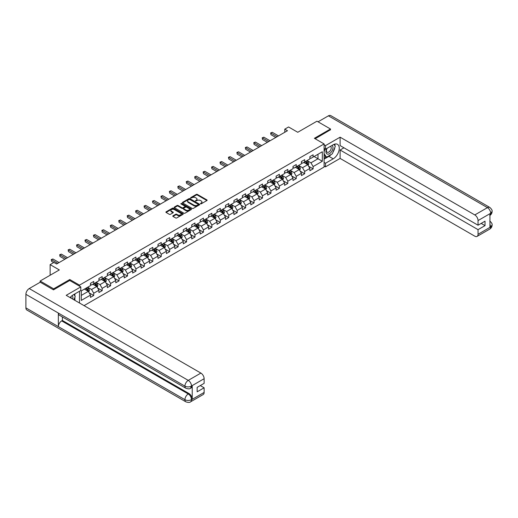 <?xml version="1.0" encoding="UTF-8"?>
<svg xmlns="http://www.w3.org/2000/svg" width="518" height="518" viewBox="0 0 518 518"><rect width="100%" height="100%" fill="white"/><g stroke="black" fill="none" stroke-linecap="round" stroke-linejoin="round"><path stroke-width="0.78" d="M200.518 203.801L201.262 203.801L206.902 200.544A0.751 0.434 0 0 0 206.902 199.929L197.345 194.412A0.751 0.434 0 0 0 196.283 194.412L190.643 197.669L190.643 198.103L192.12 197.675A2.402 1.386 0 0 1 195.519 197.675L196.316 198.135A2.402 1.386 0 0 1 197.015 199.119A2.402 1.386 0 0 1 196.316 200.097L195.584 200.952L197.054 200.531A2.402 1.386 0 0 1 200.453 200.531L201.249 200.99A2.402 1.386 0 0 1 201.955 201.968A2.402 1.386 0 0 1 201.249 202.952L200.518 203.801L200.518 203.373M172.98 215.812A0.751 0.434 0 0 0 172.98 216.42L175.66 217.968A0.751 0.434 0 0 0 176.722 217.968L182.983 214.355A0.751 0.434 0 0 0 182.983 213.74L173.426 208.223A0.751 0.434 0 0 0 172.364 208.223L166.103 211.843A0.751 0.434 0 0 0 166.103 212.451L169.341 214.322A0.751 0.434 0 0 0 170.403 214.322L173.083 212.775A0.751 0.434 0 0 0 173.083 212.16L171.477 211.234A2.007 1.159 0 0 1 170.888 210.412A2.007 1.159 0 0 1 172.131 209.343A2.007 1.159 0 0 1 174.32 209.596L180.607 213.228A2.007 1.159 0 0 1 181.196 214.044A2.007 1.159 0 0 1 179.96 215.119A2.007 1.159 0 0 1 177.771 214.866L176.722 214.264A0.751 0.434 0 0 0 175.66 214.264L172.98 215.812L172.98 216.42L175.66 214.886L175.66 214.264M330.484 129.934L330.484 129.001L316.964 121.193L297.759 132.278L288.565 126.968L284.777 129.157L287.484 130.717L56.624 263.999L53.917 262.438L50.129 264.627L50.129 275.246M69.768 280.523L69.768 279.519L53.645 288.83L40.126 281.021L59.33 269.936L50.129 264.627M69.768 279.519L79.507 285.146L324.1 143.926L324.1 167.036L84.046 305.633M330.484 129.001L314.368 138.306L324.1 143.926M192.172 208.437A0.751 0.434 0 0 0 193.233 208.437L199.501 204.817A0.751 0.434 0 0 0 199.501 204.209L189.944 198.692A0.751 0.434 0 0 0 188.882 198.692L182.614 202.305A0.751 0.434 0 0 0 182.614 202.92L192.172 208.437M180.996 203.917L191.233 209.589L184.978 213.202A0.751 0.434 0 0 1 183.916 213.202L174.359 207.686L177.039 206.151L177.039 205.523L174.359 207.071A0.751 0.434 0 0 0 174.359 207.686L174.359 207.071M177.039 206.151A0.751 0.434 0 0 1 178.101 206.151L178.101 205.523A0.751 0.434 0 0 0 177.039 205.523M178.101 205.523L181.98 207.763A0.751 0.434 0 0 0 183.042 207.763L184.816 206.734A0.751 0.434 0 0 0 184.816 206.125L180.782 203.794L181.527 203.367L191.239 208.974A0.751 0.434 0 0 1 191.239 209.589L191.239 208.974M40.126 282.271L40.126 281.021M53.645 288.83L53.645 289.763M79.507 303.004L79.507 291.233M79.507 286.143L79.507 285.146M89.213 292.903L93.732 295.513L93.732 293.233L98.925 290.235L98.925 292.515L102.169 290.637L102.169 288.358L107.362 285.36L107.362 287.639L110.606 285.768L110.606 283.488L115.799 280.491L115.799 282.77L119.043 280.898L119.043 278.619L124.236 275.621L124.236 277.901L127.48 276.023L127.48 273.744L132.673 270.746L132.673 273.025L135.923 271.154L135.923 268.874L141.116 265.876L141.116 268.156L144.36 266.284L144.36 263.999L149.553 261.001L149.553 263.286L152.797 261.409L152.797 259.129L157.99 256.132L157.99 258.411L161.234 256.539L161.234 254.26L166.427 251.262L166.427 253.542L169.671 251.664L169.671 249.385L174.864 246.387L174.864 248.666L178.114 246.795L178.114 244.515L183.301 241.517L183.301 243.797L186.551 241.925L186.551 239.64L191.744 236.642L191.744 238.927L194.988 237.05L194.988 234.771L200.181 231.773L200.181 234.052L203.425 232.181L203.425 229.901L208.618 226.903L208.618 229.183L211.862 227.305L211.862 225.026L217.055 222.028L217.055 224.307L220.299 222.436L220.299 220.156L225.492 217.159L225.492 219.438L228.742 217.566L228.742 215.287L233.935 212.289L233.935 214.569L237.179 212.691L237.179 210.412L242.372 207.414L242.372 209.693L245.616 207.822L245.616 205.542L250.809 202.544L250.809 204.824L254.053 202.946L254.053 200.667L259.246 197.669L259.246 199.948L262.49 198.077L262.49 195.798L267.683 192.8L267.683 195.079L270.933 193.208L270.933 190.928L276.126 187.93L276.126 190.21L279.37 188.332L279.37 186.053L284.563 183.055L284.563 185.334L287.807 183.463L287.807 181.183L293 178.186L293 180.465L296.244 178.593L296.244 176.308L301.437 173.31L301.437 175.596L304.681 173.718L304.681 171.439L309.874 168.441L309.874 170.72L313.125 168.849L313.125 166.569L322.319 161.26L322.319 151.768L317.987 154.26L317.987 158.761L322.319 161.26M93.732 295.513L90.482 297.384L90.482 295.105L81.287 300.414L81.287 290.922L90.482 285.612L90.482 283.333L93.732 281.455L93.732 283.741L98.925 280.743L98.925 278.457L102.169 276.586L102.169 278.865L107.362 275.867L107.362 273.588L110.606 271.717L110.606 273.996L115.799 270.998L115.799 268.719L119.043 266.841L119.043 269.12L124.236 266.123L124.236 263.843L127.48 261.972L127.48 264.251L132.673 261.253L132.673 258.974L135.923 257.103L135.923 259.382L141.116 256.384L141.116 254.105L144.36 252.227L144.36 254.506L149.553 251.508L149.553 249.229L152.797 247.358L152.797 249.637L157.99 246.639L157.99 244.36L161.234 242.482L161.234 244.761L166.427 241.764L166.427 239.484L169.671 237.613L169.671 239.892L174.864 236.894L174.864 234.615L178.114 232.744L178.114 235.023L183.301 232.025L183.301 229.746L186.551 227.868L186.551 230.147L191.744 227.149L191.744 224.87L194.988 222.999L194.988 225.278L200.181 222.28L200.181 220.001L203.425 218.123L203.425 220.409L208.618 217.405L208.618 215.125L211.862 213.254L211.862 215.533L217.055 212.535L217.055 210.256L220.299 208.385L220.299 210.664L225.492 207.666L225.492 205.387L228.742 203.509L228.742 205.788L233.935 202.791L233.935 200.511L237.179 198.64L237.179 200.919L242.372 197.921L242.372 195.642L245.616 193.764L245.616 196.05L250.809 193.052L250.809 190.766L254.053 188.895L254.053 191.174L259.246 188.176L259.246 185.897L262.49 184.026L262.49 186.305L267.683 183.307L267.683 181.028L270.933 179.15L270.933 181.429L276.126 178.432L276.126 176.152L279.37 174.281L279.37 176.56L284.563 173.562L284.563 171.283L287.807 169.412L287.807 171.691L293 168.693L293 166.414L296.244 164.536L296.244 166.815L301.437 163.817L301.437 161.538L304.681 159.667L304.681 161.946L309.874 158.948L309.874 156.669L313.125 154.791L313.125 157.071L322.319 151.768M92.864 284.24L96.756 286.486L91.563 289.484L87.671 287.237M90.482 284.363L91.563 284.984L93.732 283.741M91.563 289.484L93.732 293.233M96.756 286.486L98.925 290.235M101.301 279.364L105.199 281.617L100.006 284.615L96.108 282.362M98.925 279.493L100.006 280.115L102.169 278.865M100.006 284.615L102.169 288.358M105.199 281.617L107.362 285.36M109.738 274.495L113.636 276.741L108.443 279.739L104.545 277.493M107.362 274.618L108.443 275.246L110.606 273.996M108.443 279.739L110.606 283.488M113.636 276.741L115.799 280.491M118.182 269.625L122.073 271.872L116.88 274.87L112.989 272.623M115.799 269.748L116.88 270.37L119.043 269.12M116.88 274.87L119.043 278.619M122.073 271.872L124.236 275.621M126.619 264.75L130.51 266.997L125.317 269.995L121.426 267.748M124.236 264.873L125.317 265.501L127.48 264.251M125.317 269.995L127.48 273.744M130.51 266.997L132.673 270.746M135.056 259.881L138.947 262.127L133.754 265.125L129.863 262.879M132.673 260.004L133.754 260.632L135.923 259.382M133.754 265.125L135.923 268.874M138.947 262.127L141.116 265.876M143.492 255.005L147.39 257.258L142.197 260.256L138.3 258.003M141.116 255.134L142.197 255.756L144.36 254.506M142.197 260.256L144.36 263.999M147.39 257.258L149.553 261.001M151.929 250.136L155.827 252.383L150.634 255.38L146.736 253.134M149.553 250.259L150.634 250.887L152.797 249.637M150.634 255.38L152.797 259.129M155.827 252.383L157.99 256.132M160.366 245.267L164.264 247.513L159.071 250.511L155.18 248.264M157.99 245.39L159.071 246.011L161.234 244.761M159.071 250.511L161.234 254.26M164.264 247.513L166.427 251.262M168.81 240.391L172.701 242.644L167.508 245.642L163.617 243.389M166.427 240.52L167.508 241.142L169.671 239.892M167.508 245.642L169.671 249.385M172.701 242.644L174.864 246.387M177.247 235.522L181.138 237.768L175.945 240.766L172.054 238.52M174.864 235.645L175.945 236.273L178.114 235.023M175.945 240.766L178.114 244.515M181.138 237.768L183.301 241.517M185.684 230.646L189.582 232.899L184.389 235.897L180.491 233.644M183.301 230.775L184.389 231.397L186.551 230.147M184.389 235.897L186.551 239.64M189.582 232.899L191.744 236.642M194.12 225.777L198.018 228.024L192.826 231.022L188.928 228.775M191.744 225.9L192.826 226.528L194.988 225.278M192.826 231.022L194.988 234.771M198.018 228.024L200.181 231.773M202.557 220.908L206.455 223.154L201.262 226.152L197.364 223.905M200.181 221.031L201.262 221.652L203.425 220.409M201.262 226.152L203.425 229.901M206.455 223.154L208.618 226.903M211.001 216.032L214.892 218.285L209.699 221.283L205.808 219.03M208.618 216.161L209.699 216.783L211.862 215.533M209.699 221.283L211.862 225.026M214.892 218.285L217.055 222.028M219.438 211.163L223.329 213.41L218.136 216.407L214.245 214.161M217.055 211.286L218.136 211.914L220.299 210.664M218.136 216.407L220.299 220.156M223.329 213.41L225.492 217.159M227.875 206.293L231.766 208.54L226.58 211.538L222.682 209.291M225.492 206.417L226.58 207.038L228.742 205.788M226.58 211.538L228.742 215.287M231.766 208.54L233.935 212.289M236.312 201.418L240.21 203.665L235.017 206.663L231.119 204.416M233.935 201.541L235.017 202.169L237.179 200.919M235.017 206.663L237.179 210.412M240.21 203.665L242.372 207.414M244.749 196.549L248.646 198.795L243.454 201.793L239.556 199.547M242.372 196.672L243.454 197.293L245.616 196.05M243.454 201.793L245.616 205.542M248.646 198.795L250.809 202.544M253.192 191.673L257.083 193.926L251.89 196.924L247.999 194.671M250.809 191.802L251.89 192.424L254.053 191.174M251.89 196.924L254.053 200.667M257.083 193.926L259.246 197.669M261.629 186.804L265.52 189.051L260.327 192.048L256.436 189.802M259.246 186.927L260.327 187.555L262.49 186.305M260.327 192.048L262.49 195.798M265.52 189.051L267.683 192.8M270.066 181.935L273.957 184.181L268.764 187.179L264.873 184.932M267.683 182.058L268.764 182.679L270.933 181.429M268.764 187.179L270.933 190.928M273.957 184.181L276.126 187.93M278.503 177.059L282.401 179.306L277.208 182.304L273.31 180.057M276.126 177.182L277.208 177.81L279.37 176.56M277.208 182.304L279.37 186.053M282.401 179.306L284.563 183.055M286.94 172.19L290.838 174.436L285.645 177.434L281.747 175.188M284.563 172.313L285.645 172.941L287.807 171.691M285.645 177.434L287.807 181.183M290.838 174.436L293 178.186M295.383 167.314L299.274 169.567L294.082 172.565L290.19 170.312M293 167.444L294.082 168.065L296.244 166.815M294.082 172.565L296.244 176.308M299.274 169.567L301.437 173.31M303.82 162.445L307.711 164.692L302.518 167.69L298.627 165.443M301.437 162.568L302.518 163.196L304.681 161.946M302.518 167.69L304.681 171.439M307.711 164.692L309.874 168.441M314.096 156.514L317.987 158.761L310.955 162.82L307.064 160.574M309.874 157.699L310.955 158.32L313.125 157.071M310.955 162.82L313.125 166.569M284.777 129.157L284.777 132.278M81.287 295.415L88.319 291.356L84.428 289.109M88.319 291.356L90.482 295.105M308.605 166.239L313.125 168.849M300.168 171.108L304.681 173.718M291.731 175.984L296.244 178.593M283.288 180.853L287.807 183.463M274.851 185.729L279.37 188.332M266.414 190.598L270.933 193.208M257.977 195.467L262.49 198.077M249.54 200.343L254.053 202.946M241.103 205.212L245.616 207.822M232.66 210.088L237.179 212.691M224.223 214.957L228.742 217.566M215.786 219.826L220.299 222.436M207.349 224.702L211.862 227.305M198.912 229.571L203.425 232.181M190.469 234.44L194.988 237.05M182.032 239.316L186.551 241.925M173.595 244.185L178.114 246.795M165.158 249.061L169.671 251.664M156.721 253.93L161.234 256.539M148.278 258.799L152.797 261.409M139.841 263.675L144.36 266.284M131.404 268.544L135.923 271.154M122.967 273.42L127.48 276.023M114.53 278.289L119.043 280.898M106.086 283.158L110.606 285.768M97.649 288.034L102.169 290.637M200.731 203.878L201.249 203.574A2.402 1.386 0 0 0 201.955 202.596L201.955 201.968M197.015 199.119L197.015 199.741A2.402 1.386 0 0 1 196.316 200.725L195.791 201.023M206.896 200.55L197.345 195.04A0.751 0.434 0 0 0 196.283 195.04L190.857 198.174M199.488 204.824L189.944 199.313A0.751 0.434 0 0 0 188.882 199.313L182.627 202.926L182.614 202.305M198.174 204.727L198.174 204.299L189.782 199.456L188.267 199.903A2.402 1.386 0 0 0 187.568 200.88A2.402 1.386 0 0 0 188.267 201.865L194.004 205.173A2.402 1.386 0 0 0 197.403 205.173L198.174 204.727L198.174 205.355L198.323 204.513M187.568 200.88L187.568 201.508A2.402 1.386 0 0 0 188.267 202.486L188.267 201.865M198.174 205.355L197.403 205.795A2.402 1.386 0 0 1 194.004 205.795L188.267 202.486M178.101 206.151L181.98 208.385A0.751 0.434 0 0 0 183.042 208.385L184.816 207.362A0.751 0.434 0 0 0 185.036 207.051L185.036 206.429M186.001 210.088A2.007 1.159 0 0 0 188.189 210.334A2.007 1.159 0 0 0 189.426 209.266A2.007 1.159 0 0 0 188.837 208.443L186.622 207.168A0.751 0.434 0 0 0 185.561 207.168L183.78 208.191A0.751 0.434 0 0 0 183.78 208.806L186.001 210.088L186.001 210.709A2.007 1.159 0 0 0 188.189 210.962A2.007 1.159 0 0 0 189.426 209.887L189.426 209.266M183.56 208.501L183.56 209.123A0.751 0.434 0 0 0 183.78 209.427L183.78 208.806M186.001 210.709L183.78 209.427M181.196 214.044L181.196 214.672A2.007 1.159 0 0 1 179.96 215.741A2.007 1.159 0 0 1 177.771 215.494L176.722 214.886A0.751 0.434 0 0 0 175.66 214.886M170.888 210.412L170.888 211.04A2.007 1.159 0 0 0 171.477 211.862L171.477 211.234M173.083 212.16L173.083 212.775L171.477 211.862M182.983 213.74L182.983 214.355L173.426 208.845A0.751 0.434 0 0 0 172.364 208.845L166.11 212.458L166.103 211.843M308.139 165.436L308.786 163.811A2.027 1.172 -120 0 0 308.139 162.089L307.019 160.593M305.076 163.17L304.319 162.16M305.342 161.564L306.462 163.053A2.027 1.172 60 0 1 307.038 164.271L307.692 163.902A2.027 1.172 -120 0 0 307.109 162.678L305.996 161.189M305.484 161.48L306.721 163.138A1.03 0.596 60 0 1 306.909 163.448L307.692 163.902M277.149 136.681L270.946 133.1L272.3 132.317L278.503 135.897M275.796 137.464L270.946 134.661L270.649 132.925L272.3 132.317M270.946 134.661L270.649 132.925M326.845 148.433A4.973 2.868 120 0 0 327.7 154.17A4.973 2.868 120 0 0 332.187 150.615A4.973 2.868 120 0 0 332.07 145.416M327.123 148.271A3.406 1.968 120 0 0 327.117 152.221A3.406 1.968 120 0 0 327.616 152.376A3.406 1.968 120 0 0 330.724 149.864A3.406 1.968 120 0 0 330.516 146.322A3.406 1.968 120 0 0 330.51 146.316M333.968 144.38L335.295 146.27L332.375 153.794L326.534 157.168L324.1 155.529M326.534 157.168L324.1 153.704M324.1 151.761L325.168 149.009M72.734 299.1A4.973 2.868 120 0 0 72.08 295.623M71.154 298.187A3.406 1.968 120 0 0 70.804 296.788M73.873 294.483L75.227 296.419L73.925 299.786M331.3 154.416A8.605 4.966 120 0 1 328.917 156.358L333.191 158.825A8.605 4.966 120 0 0 338.811 151.237A8.605 4.966 120 0 0 337.49 144.341A8.605 4.966 120 0 0 333.191 144.768L325.511 149.203L325.511 145.61L340.112 137.179L474.799 214.938L487.432 207.647L328.406 115.838L318.046 121.814M333.191 158.825L325.511 163.254L325.511 166.848L340.112 158.417L340.112 150.013L478.043 229.649L478.043 234.304L490.753 226.897L489.944 227.279L489.944 213.85L490.675 213.267L478.043 220.564A4.591 2.648 -120 0 0 474.799 214.938M343.952 147.798L340.112 150.013M481.183 223.407L485.023 225.621L485.023 221.186L478.043 225.213L340.112 145.584L340.112 137.179M324.1 148.394L325.511 149.203M324.1 144.8L325.511 145.61M324.1 166.038L325.511 166.848M324.1 162.445L325.511 163.254M340.112 158.417L474.799 236.176A4.591 2.648 -120 0 0 477.091 236.402A4.591 2.648 -120 0 0 478.043 234.304M328.406 115.838A4.707 2.713 -60 0 1 330.756 115.605L489.782 207.414A4.707 2.713 -60 0 0 487.432 207.647A4.591 2.648 60 0 1 490.675 213.267M478.043 225.213L478.043 220.564M485.023 225.621L478.043 229.649M330.484 129.746L315.177 138.772M333.009 152.162A8.605 4.966 120 0 0 334.861 147.39M335.004 145.849A8.605 4.966 120 0 0 334.79 144.095M328.917 156.358L324.1 159.136M324.1 158.132L326.159 156.948M324.1 156.261L324.533 156.009M489.944 224.067L490.675 226.852M489.782 220.998C491.627 222.662 492.398 223.99 492.1 224.98L490.76 226.897M489.782 207.414C491.627 209.058 492.398 210.399 492.1 211.428L490.753 213.319M80.802 286.894L66.2 295.325L200.88 373.083A4.591 2.648 60 0 1 204.131 378.703L191.498 386.001L190.546 388.254C189.776 389.037 188.228 389.037 185.904 388.26L59.33 315.184A4.707 2.713 -60 0 1 58.353 313.06L25.9 294.328A4.707 2.713 -60 0 1 29.228 288.565L40.236 282.206L53.483 289.86L69.716 280.491L80.802 286.894L80.802 290.481L73.122 294.917A8.605 4.966 120 0 0 70.105 297.578M74.715 300.246L76.528 301.288M74.909 300.136L74.909 297.248M74.909 295.959L74.909 293.887M204.131 378.703L204.131 383.359L197.151 387.386L197.151 391.822L204.131 387.794L204.131 392.443A4.591 2.648 60 0 1 203.179 394.548L190.546 401.839A4.591 2.648 -120 0 0 191.498 399.741L204.131 392.443M190.546 401.839C189.815 402.615 188.267 402.622 185.904 401.845L26.871 310.029A4.707 2.713 -60 0 1 25.9 307.88L58.353 326.618A4.707 2.713 -60 0 1 61.681 320.888L188.254 393.958L188.986 393.538A4.591 2.648 60 0 1 192.23 399.158L192.23 385.735A4.591 2.648 60 0 1 191.278 387.833L190.546 388.254M25.9 294.328L25.9 307.88M185.904 388.26A4.707 2.713 -60 0 1 184.926 386.137L58.353 313.06L58.353 326.618L184.926 399.689C187.089 400.738 189.251 400.738 191.42 399.689L191.498 399.741M204.131 387.794L200.291 385.573M62.413 316.964L62.413 320.461L188.986 393.538M62.413 320.461L61.681 320.888M29.228 288.565L188.254 380.374A4.707 2.713 -60 0 0 184.926 386.137C187.095 387.179 189.258 387.166 191.414 386.111M299.702 170.305L300.343 168.687A2.027 1.172 -120 0 0 299.695 166.958L298.582 165.469M296.633 168.039L295.875 167.029M296.905 166.433L298.018 167.929A2.027 1.172 60 0 1 298.601 169.146L299.249 168.771A2.027 1.172 -120 0 0 298.672 167.554L297.552 166.064M297.047 166.356L298.284 168.007A1.03 0.596 60 0 1 298.472 168.324L299.249 168.771M291.265 175.175L291.906 173.556A2.027 1.172 -120 0 0 291.258 171.827L290.145 170.338M288.196 172.915L287.438 171.898M288.468 171.309L289.581 172.798A2.027 1.172 60 0 1 290.164 174.016L290.812 173.64A2.027 1.172 -120 0 0 290.235 172.423L289.115 170.934M288.61 171.225L289.847 172.882A1.03 0.596 60 0 1 290.035 173.193L290.812 173.64M268.712 141.55L262.509 137.969L263.863 137.192L270.066 140.773M267.359 142.333L262.509 139.53L262.212 137.801L263.863 137.192M262.509 139.53L262.212 137.801M260.276 146.426L254.073 142.845L255.426 142.061L261.629 145.642M258.922 147.203L254.073 144.405L253.775 142.67L255.426 142.061M254.073 144.405L253.775 142.67M282.828 180.05L283.469 178.425A2.027 1.172 -120 0 0 282.822 176.703L281.708 175.214M279.759 177.784L279.001 176.774M280.031 176.178L281.144 177.668A2.027 1.172 60 0 1 281.727 178.891L282.375 178.516A2.027 1.172 -120 0 0 281.792 177.292L280.678 175.803M280.173 176.101L281.41 177.752A1.03 0.596 60 0 1 281.598 178.062L282.375 178.516M274.385 184.92L275.032 183.301A2.027 1.172 -120 0 0 274.385 181.572L273.264 180.083M271.322 182.66L270.564 181.643M271.594 181.054L272.708 182.543A2.027 1.172 60 0 1 273.29 183.761L273.938 183.385A2.027 1.172 -120 0 0 273.355 182.168L272.241 180.678M271.73 180.97L272.973 182.621A1.03 0.596 60 0 1 273.161 182.938L273.938 183.385M265.948 189.795L266.595 188.17A2.027 1.172 -120 0 0 265.948 186.448L264.827 184.952M262.885 187.529L262.127 186.519M263.15 185.923L264.271 187.412A2.027 1.172 60 0 1 264.847 188.63L265.501 188.261A2.027 1.172 -120 0 0 264.918 187.037L263.804 185.548M263.293 185.839L264.53 187.497A1.03 0.596 60 0 1 264.717 187.807L265.501 188.261M251.839 151.295L245.636 147.714L246.982 146.931L253.192 150.518M250.485 152.078L245.636 149.275L245.338 147.539L246.982 146.931M245.636 149.275L245.338 147.539M243.402 156.171L237.192 152.583L238.545 151.806L244.749 155.387M242.048 156.948L237.192 154.15L236.894 152.415L238.545 151.806M237.192 154.15L236.894 152.415M234.958 161.04L228.755 157.459L230.109 156.676L236.312 160.256M233.612 161.823L228.755 159.02L228.457 157.284L230.109 156.676M228.755 159.02L228.457 157.284M257.511 194.664L258.152 193.046A2.027 1.172 -120 0 0 257.511 191.317L256.391 189.828M254.448 192.398L253.684 191.388M254.714 190.792L255.834 192.288A2.027 1.172 60 0 1 256.41 193.505L257.058 193.13A2.027 1.172 -120 0 0 256.481 191.913L255.361 190.417M254.856 190.715L256.093 192.366A1.03 0.596 60 0 1 256.281 192.683L257.058 193.13M226.521 165.909L220.318 162.328L221.672 161.551L227.875 165.132M225.168 166.692L220.318 163.889L220.02 162.16L221.672 161.551M220.318 163.889L220.02 162.16M249.074 199.534L249.715 197.915A2.027 1.172 -120 0 0 249.067 196.186L247.954 194.697M246.005 197.274L245.247 196.257M246.277 195.668L247.39 197.157A2.027 1.172 60 0 1 247.973 198.375L248.621 197.999A2.027 1.172 -120 0 0 248.044 196.782L246.924 195.292M246.419 195.584L247.656 197.235A1.03 0.596 60 0 1 247.844 197.552L248.621 197.999M218.084 170.785L211.881 167.204L213.235 166.42L219.438 170.001M216.731 171.562L211.881 168.764L211.584 167.029L213.235 166.42M211.881 168.764L211.584 167.029M240.637 204.409L241.278 202.784A2.027 1.172 -120 0 0 240.63 201.062L239.517 199.572M237.568 202.143L236.81 201.133M237.84 200.537L238.953 202.026A2.027 1.172 60 0 1 239.536 203.25L240.184 202.875A2.027 1.172 -120 0 0 239.601 201.651L238.487 200.162M237.982 200.46L239.219 202.111A1.03 0.596 60 0 1 239.407 202.421L240.184 202.875M209.648 175.654L203.444 172.073L204.791 171.29L211.001 174.877M208.294 176.437L203.444 173.634L203.147 171.898L204.791 171.29M203.444 173.634L203.147 171.898M232.194 209.278L232.841 207.66A2.027 1.172 -120 0 0 232.194 205.931L231.08 204.442M229.131 207.012L228.373 206.002M229.403 205.413L230.516 206.902A2.027 1.172 60 0 1 231.099 208.119L231.747 207.744A2.027 1.172 -120 0 0 231.164 206.527L230.05 205.037M229.539 205.329L230.782 206.98A1.03 0.596 60 0 1 230.97 207.297L231.747 207.744M201.211 180.529L195.001 176.942L196.354 176.165L202.557 179.746M199.857 181.306L195.001 178.503L194.703 176.774L196.354 176.165M195.001 178.503L194.703 176.774M223.757 214.148L224.404 212.529A2.027 1.172 -120 0 0 223.757 210.807L222.636 209.311M220.694 211.888L219.936 210.878M220.959 210.282L222.08 211.771A2.027 1.172 60 0 1 222.656 212.989L223.31 212.613A2.027 1.172 -120 0 0 222.727 211.396L221.613 209.907M221.102 210.198L222.339 211.856A1.03 0.596 60 0 1 222.526 212.166L223.31 212.613M192.767 185.399L186.564 181.818L187.917 181.035L194.12 184.615M191.42 186.176L186.564 183.378L186.266 181.643L187.917 181.035M186.564 183.378L186.266 181.643M215.32 219.023L215.961 217.405A2.027 1.172 -120 0 0 215.32 215.676L214.199 214.187M212.257 216.757L211.493 215.747M212.522 215.151L213.643 216.641A2.027 1.172 60 0 1 214.219 217.864L214.866 217.489A2.027 1.172 -120 0 0 214.29 216.271L213.17 214.776M212.665 215.074L213.902 216.725A1.03 0.596 60 0 1 214.089 217.036L214.866 217.489M184.33 190.268L178.127 186.687L179.481 185.91L185.684 189.491M182.977 191.051L178.127 188.248L177.829 186.519L179.481 185.91M178.127 188.248L177.829 186.519M206.883 223.893L207.524 222.274A2.027 1.172 -120 0 0 206.876 220.545L205.763 219.056M203.814 221.633L203.056 220.616M204.086 220.027L205.199 221.516A2.027 1.172 60 0 1 205.782 222.734L206.429 222.358A2.027 1.172 -120 0 0 205.853 221.141L204.733 219.651M204.228 219.943L205.465 221.594A1.03 0.596 60 0 1 205.652 221.911L206.429 222.358M175.893 195.144L169.69 191.556L171.044 190.779L177.247 194.36M174.54 195.921L169.69 193.123L169.392 191.388L171.044 190.779M169.69 193.123L169.392 191.388M198.446 228.768L199.087 227.143A2.027 1.172 -120 0 0 198.439 225.421L197.326 223.931M195.377 226.502L194.619 225.492M195.649 224.896L196.762 226.385A2.027 1.172 60 0 1 197.345 227.609L197.993 227.234A2.027 1.172 -120 0 0 197.41 226.01L196.296 224.521M195.791 224.812L197.028 226.47A1.03 0.596 60 0 1 197.216 226.78L197.993 227.234M167.456 200.013L161.253 196.432L162.607 195.649L168.81 199.229M166.103 200.796L161.253 197.993L160.956 196.257L162.607 195.649M161.253 197.993L160.956 196.257M190.009 233.637L190.65 232.019A2.027 1.172 -120 0 0 190.002 230.29L188.889 228.801M186.94 231.371L186.182 230.361M187.212 229.765L188.325 231.261A2.027 1.172 60 0 1 188.908 232.478L189.556 232.103A2.027 1.172 -120 0 0 188.973 230.886L187.859 229.396M187.348 229.688L188.591 231.339A1.03 0.596 60 0 1 188.779 231.656L189.556 232.103M159.02 204.882L152.81 201.301L154.163 200.524L160.366 204.105M157.666 205.665L152.81 202.862L152.519 201.133L154.163 200.524M152.81 202.862L152.519 201.133M181.565 238.507L182.213 236.888A2.027 1.172 -120 0 0 181.565 235.159L180.445 233.67M178.503 236.247L177.745 235.23M178.768 234.641L179.888 236.13A2.027 1.172 60 0 1 180.465 237.348L181.119 236.972A2.027 1.172 -120 0 0 180.536 235.755L179.422 234.266M178.911 234.557L180.154 236.214A1.03 0.596 60 0 1 180.335 236.525L181.119 236.972M150.576 209.758L144.373 206.177L145.726 205.393L151.929 208.974M149.229 210.535L144.373 207.737L144.075 206.002L145.726 205.393M144.373 207.737L144.075 206.002M173.129 243.382L173.776 241.757A2.027 1.172 -120 0 0 173.129 240.035L172.008 238.545M170.066 241.116L169.308 240.106M170.331 239.51L171.452 240.999A2.027 1.172 60 0 1 172.028 242.223L172.682 241.848A2.027 1.172 -120 0 0 172.099 240.63L170.979 239.135M170.474 239.433L171.711 241.084A1.03 0.596 60 0 1 171.898 241.394L172.682 241.848M142.139 214.627L135.936 211.046L137.289 210.263L143.492 213.85M140.786 215.41L135.936 212.607L135.638 210.878L137.289 210.263M135.936 212.607L135.638 210.878M164.692 248.251L165.333 246.633A2.027 1.172 -120 0 0 164.685 244.904L163.571 243.415M161.622 245.992L160.865 244.975M161.894 244.386L163.008 245.875A2.027 1.172 60 0 1 163.591 247.092L164.238 246.717A2.027 1.172 -120 0 0 163.662 245.5L162.542 244.01M162.037 244.302L163.274 245.953A1.03 0.596 60 0 1 163.461 246.27L164.238 246.717M133.702 219.502L127.499 215.915L128.852 215.138L135.056 218.719M132.349 220.279L127.499 217.482L127.201 215.747L128.852 215.138M127.499 217.482L127.201 215.747M156.255 253.127L156.896 251.502A2.027 1.172 -120 0 0 156.248 249.78L155.135 248.29M153.186 250.861L152.428 249.851M153.457 249.255L154.571 250.744A2.027 1.172 60 0 1 155.154 251.962L155.801 251.593A2.027 1.172 -120 0 0 155.225 250.369L154.105 248.88M153.6 249.171L154.837 250.829A1.03 0.596 60 0 1 155.024 251.139L155.801 251.593M125.265 224.372L119.062 220.791L120.416 220.008L126.619 223.588M123.912 225.155L119.062 222.351L118.764 220.616L120.416 220.008M119.062 222.351L118.764 220.616M147.818 257.996L148.459 256.378A2.027 1.172 -120 0 0 147.811 254.649L146.698 253.16M144.749 255.73L143.991 254.72M145.021 254.124L146.134 255.62A2.027 1.172 60 0 1 146.717 256.837L147.365 256.462A2.027 1.172 -120 0 0 146.782 255.244L145.668 253.755M145.157 254.047L146.4 255.698A1.03 0.596 60 0 1 146.588 256.015L147.365 256.462M116.828 229.241L110.625 225.66L111.972 224.883L118.182 228.464M115.475 230.024L110.625 227.221L110.328 225.492L111.972 224.883M110.625 227.221L110.328 225.492M139.374 262.866L140.022 261.247A2.027 1.172 -120 0 0 139.374 259.518L138.254 258.029M136.312 260.606L135.554 259.589M136.577 259L137.697 260.489A2.027 1.172 60 0 1 138.28 261.707L138.928 261.331A2.027 1.172 -120 0 0 138.345 260.114L137.231 258.624M136.72 258.916L137.963 260.573A1.03 0.596 60 0 1 138.151 260.884L138.928 261.331M108.391 234.117L102.182 230.536L103.535 229.752L109.738 233.333M107.038 234.894L102.182 232.096L101.884 230.361L103.535 229.752M102.182 232.096L101.884 230.361M130.937 267.741L131.585 266.116A2.027 1.172 -120 0 0 130.937 264.394L129.817 262.904M127.875 265.475L127.117 264.465M128.14 263.869L129.26 265.358A2.027 1.172 60 0 1 129.837 266.582L130.491 266.207A2.027 1.172 -120 0 0 129.908 264.983L128.794 263.494M128.283 263.791L129.519 265.443A1.03 0.596 60 0 1 129.707 265.753L130.491 266.207M99.948 238.986L93.745 235.405L95.098 234.622L101.301 238.209M98.595 239.769L93.745 236.966L93.447 235.23L95.098 234.622M93.745 236.966L93.447 235.23M122.501 272.61L123.142 270.992A2.027 1.172 -120 0 0 122.494 269.263L121.38 267.774M119.431 270.351L118.674 269.334M119.703 268.745L120.823 270.234A2.027 1.172 60 0 1 121.4 271.451L122.047 271.076A2.027 1.172 -120 0 0 121.471 269.859L120.351 268.369M119.846 268.661L121.082 270.312A1.03 0.596 60 0 1 121.27 270.629L122.047 271.076M91.511 243.861L85.308 240.274L86.661 239.497L92.864 243.078M90.158 244.638L85.308 241.841L85.01 240.106L86.661 239.497M85.308 241.841L85.01 240.106M114.064 277.486L114.705 275.861A2.027 1.172 -120 0 0 114.057 274.139L112.943 272.643M110.994 275.22L110.237 274.21M111.266 273.614L112.38 275.103A2.027 1.172 60 0 1 112.963 276.321L113.61 275.952A2.027 1.172 -120 0 0 113.034 274.728L111.914 273.239M111.409 273.53L112.646 275.188A1.03 0.596 60 0 1 112.833 275.498L113.61 275.952M83.074 248.731L76.871 245.15L78.224 244.366L84.428 247.947M81.721 249.514L76.871 246.71L76.573 244.975L78.224 244.366M76.871 246.71L76.573 244.975M105.627 282.355L106.268 280.737A2.027 1.172 -120 0 0 105.62 279.008L104.507 277.519M102.558 280.089L101.8 279.079M102.829 278.483L103.943 279.979A2.027 1.172 60 0 1 104.526 281.196L105.173 280.821A2.027 1.172 -120 0 0 104.591 279.603L103.477 278.108M102.972 278.406L104.209 280.057A1.03 0.596 60 0 1 104.396 280.374L105.173 280.821M74.637 253.6L68.434 250.019L69.781 249.242L75.991 252.823M73.284 254.383L68.434 251.58L68.136 249.851L69.781 249.242M68.434 251.58L68.136 249.851M97.183 287.225L97.831 285.606A2.027 1.172 -120 0 0 97.183 283.877L96.063 282.388M94.121 284.965L93.363 283.948M94.393 283.359L95.506 284.848A2.027 1.172 60 0 1 96.089 286.065L96.736 285.69A2.027 1.172 -120 0 0 96.154 284.473L95.04 282.983M94.529 283.275L95.772 284.926A1.03 0.596 60 0 1 95.959 285.243L96.736 285.69M66.2 258.476L59.991 254.895L61.344 254.111L67.547 257.692M64.847 259.253L59.991 256.455L59.693 254.72L61.344 254.111M59.991 256.455L59.693 254.72M88.746 292.1L89.394 290.475A2.027 1.172 -120 0 0 88.746 288.753L87.626 287.263M85.684 289.834L84.926 288.824M85.949 288.228L87.069 289.717A2.027 1.172 60 0 1 87.646 290.941L88.3 290.566A2.027 1.172 -120 0 0 87.717 289.342L86.603 287.853M86.092 288.15L87.328 289.802A1.03 0.596 60 0 1 87.516 290.112L88.3 290.566M57.757 263.345L51.554 259.764L52.907 258.981L59.11 262.568M53.704 262.568L51.554 261.325L51.256 259.589L52.907 258.981M51.554 261.325L51.256 259.589M201.249 203.574L201.249 202.952M195.584 200.952L195.584 200.518M196.316 200.725L196.316 200.097M190.643 198.103L190.643 197.669M196.283 195.04L196.283 194.412M197.345 195.04L197.345 194.412M206.902 200.544L206.902 199.929M188.882 199.313L188.882 198.692M189.944 199.313L189.944 198.692M199.501 204.817L199.501 204.209M194.004 205.795L194.004 205.173M197.403 205.795L197.403 205.173M181.98 208.385L181.98 207.763M183.042 208.385L183.042 207.763M184.816 207.362L184.816 206.734M181.527 203.988L181.527 203.367M176.722 214.886L176.722 214.264M177.771 215.494L177.771 214.866M172.364 208.845L172.364 208.223M173.426 208.845L173.426 208.223M307.511 164.575L308.773 163.85M307.109 162.678L308.139 162.089M305.665 163.513L306.462 163.053M492.1 225C492.048 226.793 491.258 228.166 489.724 229.111A4.591 2.648 -120 0 0 490.675 227.013M489.944 215.371L490.675 213.429M192.23 399.158L191.42 399.689M191.498 386.156L192.23 385.735M191.498 386.001A4.591 2.648 60 0 0 188.254 380.374L200.88 373.083M185.904 401.845A4.707 2.713 -60 0 1 184.926 399.689A4.707 2.713 -60 0 1 188.254 393.958C190.21 395.273 191.291 397.144 191.498 399.585M299.074 169.451L300.33 168.726M298.672 167.554L299.695 166.958M297.228 168.382L298.018 167.929M290.637 174.32L291.893 173.595M290.235 172.423L291.258 171.827M288.791 173.258L289.581 172.798M282.2 179.196L283.456 178.464M281.792 177.292L282.822 176.703M280.355 178.127L281.144 177.668M273.763 184.065L275.019 183.34M273.355 182.168L274.385 181.572M271.911 182.996L272.708 182.543M265.32 188.934L266.582 188.209M264.918 187.037L265.948 186.448M263.474 187.872L264.271 187.412M256.883 193.81L258.139 193.084M256.481 191.913L257.511 191.317M255.037 192.741L255.834 192.288M248.446 198.679L249.702 197.954M248.044 196.782L249.067 196.186M246.6 197.617L247.39 197.157M240.009 203.555L241.265 202.823M239.601 201.651L240.63 201.062M238.163 202.486L238.953 202.026M231.572 208.424L232.828 207.699M231.164 206.527L232.194 205.931M229.727 207.355L230.516 206.902M223.129 213.293L224.391 212.568M222.727 211.396L223.757 210.807M221.283 212.231L222.08 211.771M214.692 218.169L215.948 217.443M214.29 216.271L215.32 215.676M212.846 217.1L213.643 216.641M206.255 223.038L207.511 222.313M205.853 221.141L206.876 220.545M204.409 221.976L205.199 221.516M197.818 227.907L199.074 227.182M197.41 226.01L198.439 225.421M195.972 226.845L196.762 226.385M189.381 232.783L190.637 232.058M188.973 230.886L190.002 230.29M187.535 231.714L188.325 231.261M180.937 237.652L182.2 236.927M180.536 235.755L181.565 235.159M179.092 236.59L179.888 236.13M172.5 242.528L173.757 241.802M172.099 240.63L173.129 240.035M170.655 241.459L171.452 240.999M164.064 247.397L165.32 246.672M163.662 245.5L164.685 244.904M162.218 246.328L163.008 245.875M155.627 252.266L156.883 251.541M155.225 250.369L156.248 249.78M153.781 251.204L154.571 250.744M147.19 257.142L148.446 256.416M146.782 255.244L147.811 254.649M145.344 256.073L146.134 255.62M138.746 262.011L140.009 261.286M138.345 260.114L139.374 259.518M136.901 260.949L137.697 260.489M130.309 266.887L131.572 266.155M129.908 264.983L130.937 264.394M128.464 265.818L129.26 265.358M121.872 271.756L123.129 271.031M121.471 269.859L122.494 269.263M120.027 270.687L120.823 270.234M113.436 276.625L114.692 275.9M113.034 274.728L114.057 274.139M111.59 275.563L112.38 275.103M104.999 281.501L106.255 280.775M104.591 279.603L105.62 279.008M103.153 280.432L103.943 279.979M96.562 286.37L97.818 285.645M96.154 284.473L97.183 283.877M94.716 285.308L95.506 284.848M88.118 291.245L89.381 290.514M87.717 289.342L88.746 288.753M86.273 290.177L87.069 289.717M477.091 236.402L489.724 229.111M492.1 211.448C492.035 213.228 491.245 214.588 489.724 215.527"/></g></svg>
